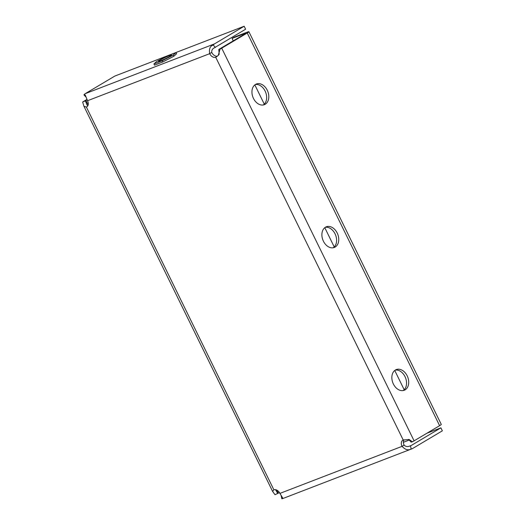 <?xml version="1.0" encoding="UTF-8"?>
<svg xmlns="http://www.w3.org/2000/svg" width="525" height="525" viewBox="0 0 525 525"><rect width="100%" height="100%" fill="white"/><g stroke="black" fill="none" stroke-linecap="round" stroke-linejoin="round"><path stroke-width="0.79" d="M255.353 84.518A11.084 7.973 -111.1 0 1 265.118 91.068A11.084 7.973 -111.1 0 1 263.235 104.987M267.271 90.234A11.084 7.973 -111.1 0 1 264.357 104.678A11.084 7.973 -111.1 0 1 253.477 98.438A11.084 7.973 -111.1 0 1 256.39 84A11.084 7.973 -111.1 0 1 267.271 90.234M395.259 370.105A11.084 7.973 -111.1 0 1 405.018 376.648A11.084 7.973 -111.1 0 1 403.141 390.567M407.177 375.821A11.084 7.973 -111.1 0 1 404.263 390.265A11.084 7.973 -111.1 0 1 393.383 384.024A11.084 7.973 -111.1 0 1 396.296 369.58A11.084 7.973 -111.1 0 1 407.177 375.821M325.31 227.312A11.084 7.973 -111.1 0 1 335.068 233.861A11.084 7.973 -111.1 0 1 333.191 247.774M337.221 233.028A11.084 7.973 -111.1 0 1 334.307 247.472A11.084 7.973 -111.1 0 1 323.426 241.231A11.084 7.973 -111.1 0 1 326.34 226.787A11.084 7.973 -111.1 0 1 337.221 233.028M217.435 56.129A5.539 3.819 59.3 0 1 211.752 52.447L209.685 53.675A5.539 3.819 -120.7 0 0 215.703 57.251L218.256 55.414L220.093 49.094L218.754 49.462L245.09 33.83L245.923 33.2L245.004 33.429L245.175 33.777M439.615 425.677L247.249 33.003A6.648 0.564 -26.1 0 0 248.909 31.736L441.276 424.41A6.648 0.564 153.9 0 1 439.615 425.677L414.094 440.849A6.648 0.564 153.9 0 1 412.46 441.768L409.106 439.484L403.213 440.016A5.539 3.819 -120.7 0 0 402.813 440.206A5.539 3.819 -120.7 0 0 402.052 446.355L404.119 445.121A5.539 3.819 59.3 0 1 404.001 439.825M86.907 99.442L83.777 101.305A6.648 0.564 -26.1 0 0 82.642 102.034L83.974 106.358L86.376 107.061A5.539 3.819 -120.7 0 0 86.782 106.87A5.539 3.819 -120.7 0 0 87.537 100.721L85.221 94.992L83.954 94.861L86.12 97.217M279.91 493.395L402.052 446.355C405.28 449.807 408.312 450.667 411.147 448.941A6.648 4.784 68.9 0 0 412.171 448.717L282.844 498.527A6.648 4.784 -111.1 0 1 281.82 498.75L282.693 497.982L279.91 493.395A5.539 3.819 -120.7 0 0 273.886 489.825L272.626 491.446L275.008 494.708L278.303 493.152L276.813 490.12M273.886 489.825L86.376 107.061L87.143 106.608M216.687 56.667L215.703 57.251L403.213 440.016M275.487 489.674L277.732 493.513M82.642 102.034L85.365 100.839L86.96 104.895L87.806 105.787M87.071 99.796L85.365 100.839M279.398 492.502L278.303 493.152M219.188 54.2L218.754 49.462M220.093 49.094A6.648 0.564 -26.1 0 0 221.727 48.175L247.249 33.003M412.46 441.768L411.121 442.142L408.693 439.412M83.954 94.861A6.648 4.784 -111.1 0 1 85.175 93.693L114.831 76.059L244.158 26.25L214.495 43.883A6.648 4.784 68.9 0 0 213.281 45.052L215.348 47.44C212.704 48.307 211.503 49.973 211.752 52.447M213.281 45.052C210.112 45.964 208.911 48.845 209.685 53.675L87.537 100.721M244.158 26.25L245.615 29.223L215.959 46.856A3.327 2.389 68.9 0 0 215.348 47.44M404.119 445.121C405.858 446.801 407.977 447.005 410.465 445.725A3.327 2.389 68.9 0 0 410.977 445.613A3.327 2.389 68.9 0 0 411.239 445.482L410.701 445.692M411.147 448.941L410.465 445.725M412.171 448.717A6.648 4.784 68.9 0 0 412.696 448.462L442.358 430.828L440.902 427.849L411.239 445.482M281.82 498.75L281.137 495.534M403.384 442.299L409.434 439.97M426.864 433.256L440.902 427.849M248.909 31.736A6.648 0.564 -26.1 0 0 247.072 32.202L234.143 37.183L232.07 38.41L245.004 33.429M404.184 389.727L394.748 370.473M334.228 246.94L324.791 227.679M264.278 104.147L254.842 84.886M233.271 40.858L232.07 38.41M158.76 61.458A7.206 0.61 -26.1 0 0 166.025 58.413A7.206 0.61 -26.1 0 0 171.445 55.079A7.206 0.61 -26.1 0 0 171.196 55.04A7.206 0.61 -26.1 0 0 163.938 58.085A7.206 0.61 -26.1 0 0 158.511 61.418A7.206 0.61 -26.1 0 0 158.76 61.458M167.731 55.748L176.026 52.553L173.276 55.053L162.232 60.749L153.937 63.945L156.686 61.445L167.731 55.748M173.276 55.053L173.86 56.241L176.61 53.74L176.026 52.553M173.86 56.241L162.816 61.943L162.232 60.749M162.816 61.943L154.514 65.139L153.937 63.945M88.128 104.967L85.929 100.472M414.094 440.849L221.727 48.175M214.495 43.883L85.175 93.693M272.626 491.446L83.974 106.358M219.207 54.154L218.256 55.414M216.595 56.726L217.061 56.444"/></g></svg>
